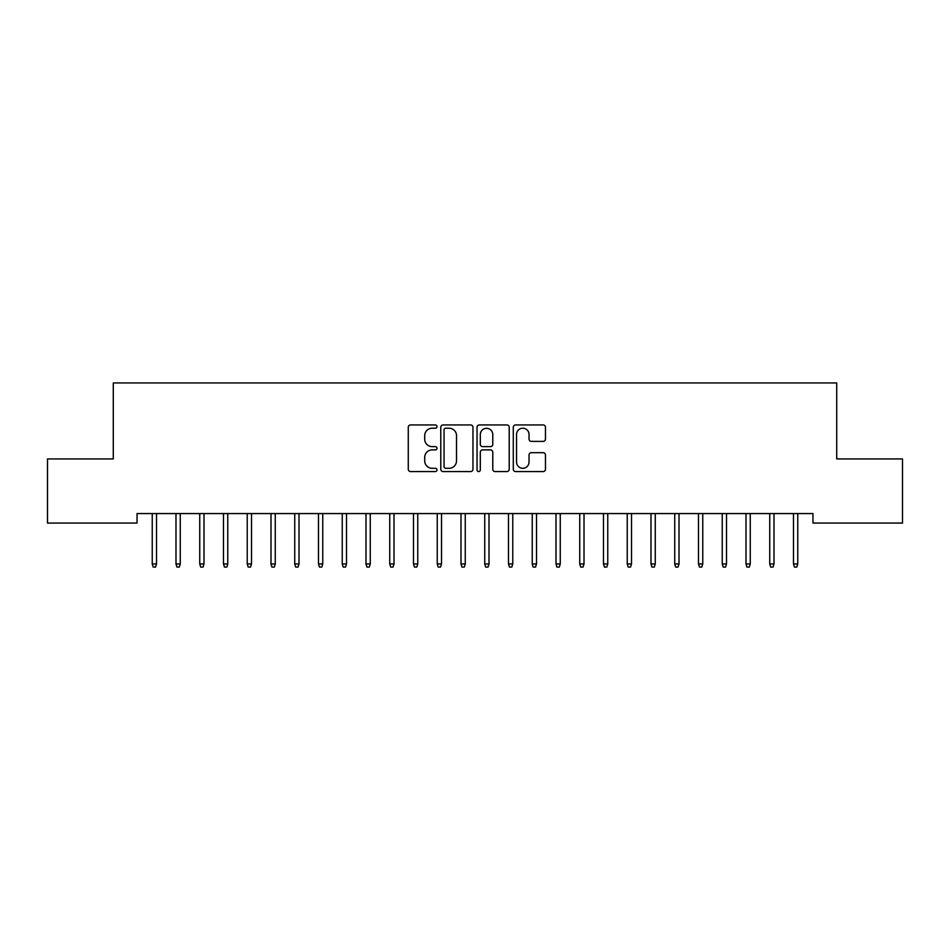 <?xml version="1.0" encoding="UTF-8"?>
<svg xmlns="http://www.w3.org/2000/svg" width="950" height="950" viewBox="0 0 950 950"><rect width="100%" height="100%" fill="white"/><g stroke="black" fill="none" stroke-linecap="round" stroke-linejoin="round"><path stroke-width="1.43" d="M437 426.574A1.627 1.627 0 0 0 435.373 424.947L410.602 424.947A2.328 2.328 0 0 0 408.274 427.274L408.274 469.241A2.328 2.328 0 0 0 410.602 471.568L435.373 471.568A1.627 1.627 0 0 0 437 469.941A1.627 1.627 0 0 0 435.373 468.303L432.167 468.303A7.458 7.458 0 0 1 424.709 460.845L424.709 457.354A7.458 7.458 0 0 1 432.167 449.884L435.373 449.884A1.627 1.627 0 0 0 437 448.258A1.627 1.627 0 0 0 435.373 446.631L432.167 446.631A7.458 7.458 0 0 1 424.709 439.161L424.709 435.67A7.458 7.458 0 0 1 432.167 428.213L435.373 428.213A1.627 1.627 0 0 0 437 426.574M543.127 441.382A2.328 2.328 0 0 0 545.466 439.054L545.466 427.274A2.328 2.328 0 0 0 543.127 424.947L515.624 424.947A2.328 2.328 0 0 0 513.285 427.274L513.285 469.241A2.328 2.328 0 0 0 515.624 471.568L543.127 471.568A2.328 2.328 0 0 0 545.466 469.241L545.466 455.014A2.328 2.328 0 0 0 543.127 452.687L531.359 452.687A2.328 2.328 0 0 0 529.031 455.014L529.031 462.068A6.234 6.234 0 0 1 522.785 468.303A6.234 6.234 0 0 1 516.551 462.068L516.551 434.447A6.234 6.234 0 0 1 522.785 428.213A6.234 6.234 0 0 1 529.031 434.447L529.031 439.054A2.328 2.328 0 0 0 531.359 441.382L543.127 441.382M812.962 513.57L137.037 513.57L137.037 523.07L47.5 523.07L47.5 458.945L113.288 458.945L113.288 382.945L836.712 382.945L836.712 458.945L902.5 458.945L902.5 523.07L812.962 523.07L812.962 513.57M472.957 427.274A2.328 2.328 0 0 0 470.63 424.947L443.116 424.947A2.328 2.328 0 0 0 440.788 427.274L440.788 469.241A2.328 2.328 0 0 0 443.116 471.568L470.63 471.568A2.328 2.328 0 0 0 472.957 469.241L472.957 427.274M479.37 424.947L506.884 424.947A2.328 2.328 0 0 1 509.212 427.274L509.212 469.241A2.328 2.328 0 0 1 506.884 471.568L495.104 471.568A2.328 2.328 0 0 1 492.777 469.241L492.777 452.224A2.328 2.328 0 0 0 490.449 449.884L482.636 449.884A2.328 2.328 0 0 0 480.308 452.224L480.308 469.941A1.627 1.627 0 0 1 478.669 471.568A1.627 1.627 0 0 1 477.043 469.941L477.043 427.274A2.328 2.328 0 0 1 479.37 424.947M445.681 428.213A1.627 1.627 0 0 0 444.054 429.839L444.054 466.676A1.627 1.627 0 0 0 445.681 468.303L449.065 468.303A7.458 7.458 0 0 0 456.522 460.845L456.522 435.67A7.458 7.458 0 0 0 449.065 428.213L445.681 428.213M492.777 434.566A6.234 6.234 0 0 0 486.543 428.331A6.234 6.234 0 0 0 480.308 434.566L480.308 444.291A2.328 2.328 0 0 0 482.636 446.631L490.449 446.631A2.328 2.328 0 0 0 492.777 444.291L492.777 434.566M152.237 563.967L153.188 567.055L155.562 567.055L156.513 563.967L152.237 563.967L152.237 513.57M156.513 563.967L156.513 513.57M175.987 563.967L176.938 567.055L179.312 567.055L180.263 563.967L175.987 563.967L175.987 513.57M180.263 563.967L180.263 513.57M199.737 563.967L200.688 567.055L203.062 567.055L204.013 563.967L199.737 563.967L199.737 513.57M204.013 563.967L204.013 513.57M223.487 563.967L224.438 567.055L226.812 567.055L227.763 563.967L223.487 563.967L223.487 513.57M227.763 563.967L227.763 513.57M247.237 563.967L248.188 567.055L250.562 567.055L251.513 563.967L247.237 563.967L247.237 513.57M251.513 563.967L251.513 513.57M270.988 563.967L271.938 567.055L274.312 567.055L275.262 563.967L270.988 563.967L270.988 513.57M275.262 563.967L275.262 513.57M294.738 563.967L295.688 567.055L298.062 567.055L299.012 563.967L294.738 563.967L294.738 513.57M299.012 563.967L299.012 513.57M318.488 563.967L319.438 567.055L321.812 567.055L322.762 563.967L318.488 563.967L318.488 513.57M322.762 563.967L322.762 513.57M342.238 563.967L343.188 567.055L345.562 567.055L346.512 563.967L342.238 563.967L342.238 513.57M346.512 563.967L346.512 513.57M365.988 563.967L366.938 567.055L369.312 567.055L370.262 563.967L365.988 563.967L365.988 513.57M370.262 563.967L370.262 513.57M389.738 563.967L390.688 567.055L393.062 567.055L394.012 563.967L389.738 563.967L389.738 513.57M394.012 563.967L394.012 513.57M413.488 563.967L414.438 567.055L416.812 567.055L417.762 563.967L413.488 563.967L413.488 513.57M417.762 563.967L417.762 513.57M437.238 563.967L438.188 567.055L440.562 567.055L441.512 563.967L437.238 563.967L437.238 513.57M441.512 563.967L441.512 513.57M460.988 563.967L461.938 567.055L464.312 567.055L465.262 563.967L460.988 563.967L460.988 513.57M465.262 563.967L465.262 513.57M484.738 563.967L485.688 567.055L488.062 567.055L489.012 563.967L484.738 563.967L484.738 513.57M489.012 563.967L489.012 513.57M508.488 563.967L509.438 567.055L511.812 567.055L512.763 563.967L508.488 563.967L508.488 513.57M512.763 563.967L512.763 513.57M532.237 563.967L533.188 567.055L535.562 567.055L536.513 563.967L532.237 563.967L532.237 513.57M536.513 563.967L536.513 513.57M555.987 563.967L556.938 567.055L559.312 567.055L560.263 563.967L555.987 563.967L555.987 513.57M560.263 563.967L560.263 513.57M579.737 563.967L580.688 567.055L583.062 567.055L584.013 563.967L579.737 563.967L579.737 513.57M584.013 563.967L584.013 513.57M603.487 563.967L604.438 567.055L606.812 567.055L607.763 563.967L603.487 563.967L603.487 513.57M607.763 563.967L607.763 513.57M627.238 563.967L628.188 567.055L630.562 567.055L631.512 563.967L627.238 563.967L627.238 513.57M631.512 563.967L631.512 513.57M650.988 563.967L651.938 567.055L654.312 567.055L655.262 563.967L650.988 563.967L650.988 513.57M655.262 563.967L655.262 513.57M674.738 563.967L675.688 567.055L678.062 567.055L679.012 563.967L674.738 563.967L674.738 513.57M679.012 563.967L679.012 513.57M698.488 563.967L699.438 567.055L701.812 567.055L702.762 563.967L698.488 563.967L698.488 513.57M702.762 563.967L702.762 513.57M722.238 563.967L723.188 567.055L725.562 567.055L726.512 563.967L722.238 563.967L722.238 513.57M726.512 563.967L726.512 513.57M745.988 563.967L746.938 567.055L749.312 567.055L750.262 563.967L745.988 563.967L745.988 513.57M750.262 563.967L750.262 513.57M769.738 563.967L770.688 567.055L773.062 567.055L774.012 563.967L769.738 563.967L769.738 513.57M774.012 563.967L774.012 513.57M793.488 563.967L794.438 567.055L796.812 567.055L797.762 563.967L793.488 563.967L793.488 513.57M797.762 563.967L797.762 513.57"/></g></svg>

